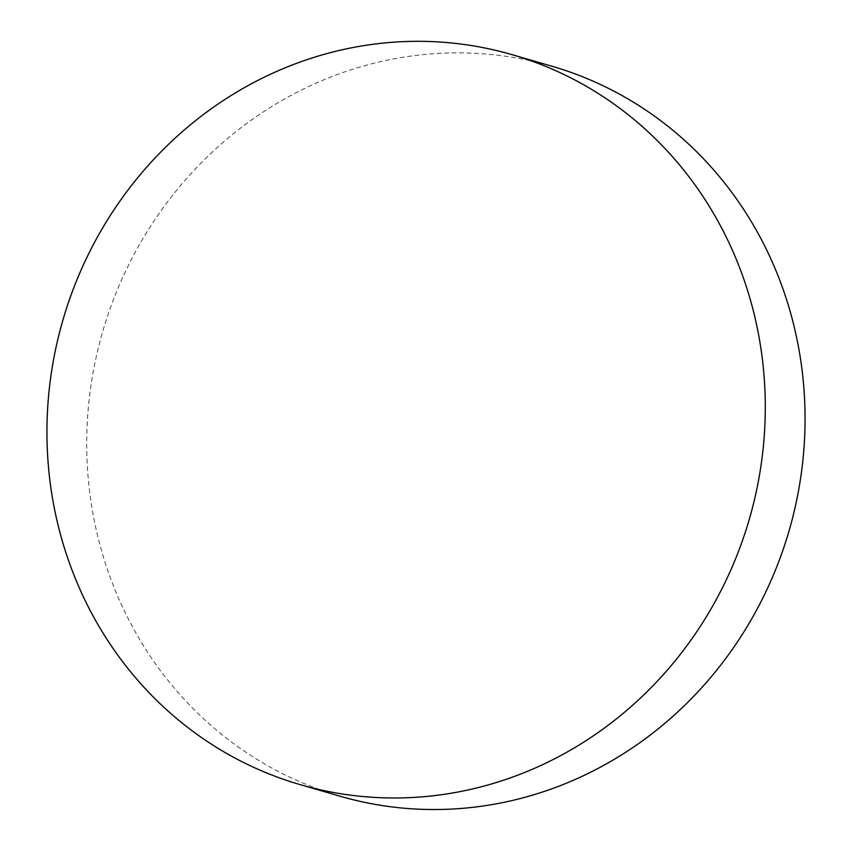 <?xml version="1.0" encoding="UTF-8"?>
<svg xmlns="http://www.w3.org/2000/svg" width="852" height="852" viewBox="0 0 852 852"><rect width="100%" height="100%" fill="white"/><g stroke="black" fill="none" stroke-linecap="round" stroke-linejoin="round"><path stroke-width="0.64" stroke-dasharray="4.26 3.19" d="M551.862 66.222A380.056 357.361 -73.8 0 0 87.149 462.38A380.056 357.361 -73.8 0 0 339.895 796.173"/><path stroke-width="1.28" d="M423.902 796.695A380.056 357.361 -73.8 0 0 764.851 388.469A380.056 357.361 -73.8 0 0 512.105 54.677A380.056 357.361 -73.8 0 0 388.342 42.6A380.056 357.361 -73.8 0 0 47.382 450.836A380.056 357.361 -73.8 0 0 300.138 784.628A380.056 357.361 -73.8 0 0 423.902 796.695M300.138 784.628L339.895 796.173A380.056 357.361 -73.8 0 0 804.618 400.014A380.056 357.361 -73.8 0 0 551.862 66.222L512.105 54.677"/></g></svg>
